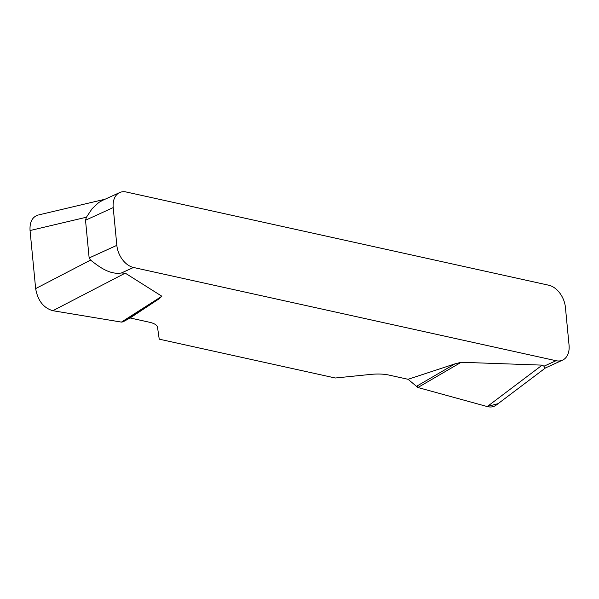 <?xml version="1.0" encoding="UTF-8"?>
<svg xmlns="http://www.w3.org/2000/svg" width="599" height="599" viewBox="0 0 599 599"><rect width="100%" height="100%" fill="white"/><g stroke="black" fill="none" stroke-linecap="round" stroke-linejoin="round"><path stroke-width="0.9" d="M89.146 257.974L116.842 245.335L113.204 207.591A20.111 13.612 65.5 0 1 119.68 192.564A20.111 13.612 65.5 0 1 126.217 191.994L548.774 285.229A20.111 13.612 65.5 0 1 565.419 307.369L569.05 345.106A20.111 13.612 65.5 0 1 562.573 360.134A20.111 13.612 65.5 0 1 556.037 360.71L133.487 267.476L121.41 272.979C109.055 275.113 97.659 265.544 90.561 260.108L89.146 257.974L85.515 220.23L86.428 217.22L92.104 208.714L98.813 202.455L102.721 200.313M121.41 272.979L125.243 273.144L161.872 296.235L159.401 298.602L130.073 317.964L123.057 321.843L121.425 322.097L52.839 310.716C43.48 307.953 37.744 300.578 35.648 288.606L30.055 230.533C29.583 222.072 32.286 216.905 38.171 215.034M496.152 405.134C493.621 406.983 490.648 407.455 487.242 406.564L417.915 387.516L408.069 379.294L388.796 375.041A25.143 8.401 174.5 0 0 370.759 374.405L335.298 378.006L159.229 339.161L157.53 327.353A25.143 8.401 174.5 0 0 149.353 322.217L130.073 317.964M408.069 379.294L455.045 363.84L461.193 362.275L542.17 365.135L543.967 366.214L556.037 360.71M116.842 245.335A20.111 13.612 65.5 0 0 133.487 267.476M545.322 367.996L544.581 367.861L543.967 366.214M416.163 386.52L455.045 363.84M417.915 387.516L461.193 362.275M123.057 321.843L159.401 298.602M121.425 322.097L161.872 296.235M417.728 385.606L417.915 387.516L487.152 406.541L498.106 403.659M113.204 207.591L85.515 220.23M487.242 406.564L542.17 365.135M125.243 273.144L52.839 310.716M86.428 217.22L30.055 230.533M35.648 288.606L90.561 260.108M119.68 192.564L102.811 200.261M545.704 367.831L562.573 360.134M496.698 404.722L545.524 367.891M38.71 214.906L105.08 199.227"/></g></svg>
